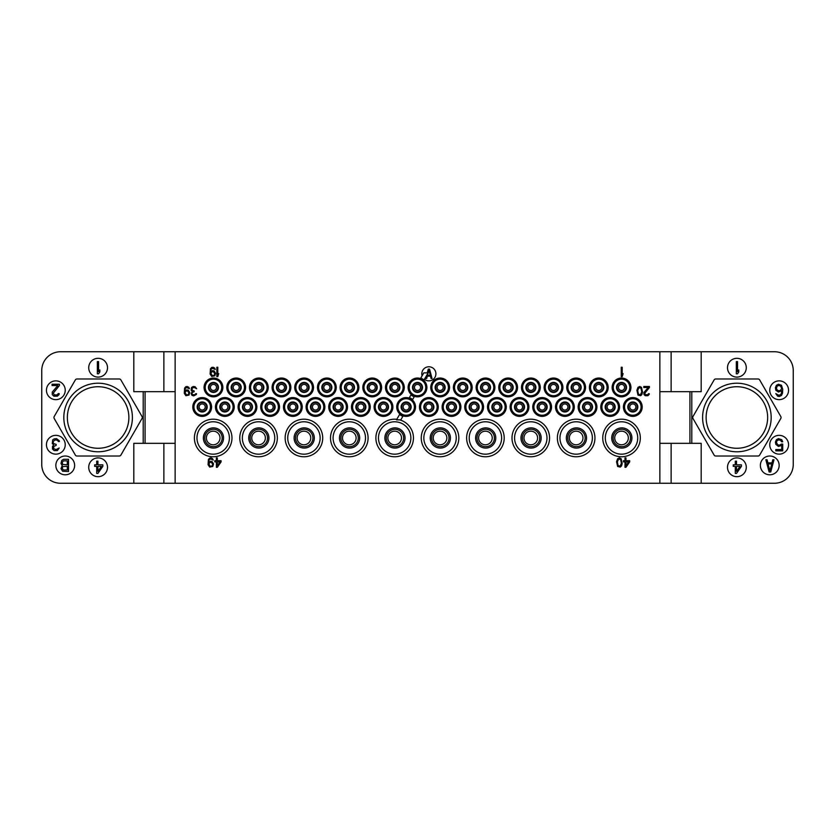 <?xml version="1.0" encoding="UTF-8"?>
<svg xmlns="http://www.w3.org/2000/svg" width="835" height="835" viewBox="0 0 835 835"><rect width="100%" height="100%" fill="white"/><g stroke="black" fill="none" stroke-linecap="round" stroke-linejoin="round"><path stroke-width="1.25" d="M163.869 483.256L774.462 483.256A18.787 18.787 0 0 0 793.25 464.469L793.25 370.531A18.787 18.787 0 0 0 774.462 351.744L60.537 351.744A18.787 18.787 0 0 0 41.75 370.531L41.75 464.469A18.787 18.787 0 0 0 60.537 483.256L163.869 483.256L163.869 443.333M767.647 417.5A30.759 30.759 0 0 1 736.887 448.27A30.759 30.759 0 0 1 706.128 417.5A30.759 30.759 0 0 1 736.887 386.73A30.759 30.759 0 0 1 767.647 417.5M771.175 417.5A34.287 34.287 0 0 1 736.887 451.787A34.287 34.287 0 0 1 702.6 417.5A34.287 34.287 0 0 1 736.887 383.213A34.287 34.287 0 0 1 771.175 417.5M714.113 379.925A1.879 1.879 0 0 1 715.741 378.986L758.034 378.986A1.879 1.879 0 0 1 759.662 379.925L780.819 416.561A1.879 1.879 0 0 1 780.819 418.439L759.662 455.075A1.879 1.879 0 0 1 758.034 456.014L715.741 456.014A1.879 1.879 0 0 1 714.113 455.075L692.956 418.439A1.879 1.879 0 0 1 692.956 416.561L714.113 379.925M701.191 483.256L701.191 443.333L659.859 443.333L659.859 351.744M689.919 443.333L689.919 391.667L701.191 391.667L701.191 351.744M727.494 467.287A9.394 9.394 0 0 0 736.887 476.681A9.394 9.394 0 0 0 746.281 467.287A9.394 9.394 0 0 0 736.887 457.893A9.394 9.394 0 0 0 727.494 467.287M760.372 465.408A9.394 9.394 0 0 0 769.766 474.802A9.394 9.394 0 0 0 779.159 465.408A9.394 9.394 0 0 0 769.766 456.014A9.394 9.394 0 0 0 760.372 465.408M769.766 444.742A9.394 9.394 0 0 0 779.159 454.136A9.394 9.394 0 0 0 788.553 444.742A9.394 9.394 0 0 0 779.159 435.348A9.394 9.394 0 0 0 769.766 444.742M769.766 390.258A9.394 9.394 0 0 0 779.159 399.652A9.394 9.394 0 0 0 788.553 390.258A9.394 9.394 0 0 0 779.159 380.864A9.394 9.394 0 0 0 769.766 390.258M727.494 367.713A9.394 9.394 0 0 0 736.887 377.107A9.394 9.394 0 0 0 746.281 367.713A9.394 9.394 0 0 0 736.887 358.319A9.394 9.394 0 0 0 727.494 367.713M671.131 483.256L671.131 443.333M659.859 483.256L659.859 443.333M175.141 483.256L175.141 391.667L133.809 391.667L133.809 351.744M175.141 351.744L175.141 391.667M417.5 378.046A9.394 9.394 0 0 0 408.106 387.44A9.394 9.394 0 0 0 417.5 396.834A9.394 9.394 0 0 0 426.894 387.44A9.394 9.394 0 0 0 417.5 378.046M640.32 437.978A18.787 18.787 0 0 0 621.532 419.191A18.787 18.787 0 0 0 602.745 437.978A18.787 18.787 0 0 0 621.532 456.766A18.787 18.787 0 0 0 640.32 437.978M594.948 437.978A18.787 18.787 0 0 0 576.16 419.191A18.787 18.787 0 0 0 557.373 437.978A18.787 18.787 0 0 0 576.16 456.766A18.787 18.787 0 0 0 594.948 437.978M549.576 437.978A18.787 18.787 0 0 0 530.789 419.191A18.787 18.787 0 0 0 512.001 437.978A18.787 18.787 0 0 0 530.789 456.766A18.787 18.787 0 0 0 549.576 437.978M504.204 437.978A18.787 18.787 0 0 0 485.417 419.191A18.787 18.787 0 0 0 466.629 437.978A18.787 18.787 0 0 0 485.417 456.766A18.787 18.787 0 0 0 504.204 437.978M458.832 437.978A18.787 18.787 0 0 0 440.045 419.191A18.787 18.787 0 0 0 421.257 437.978A18.787 18.787 0 0 0 440.045 456.766A18.787 18.787 0 0 0 458.832 437.978M368.089 437.978A18.787 18.787 0 0 0 349.301 419.191A18.787 18.787 0 0 0 330.514 437.978A18.787 18.787 0 0 0 349.301 456.766A18.787 18.787 0 0 0 368.089 437.978M322.717 437.978A18.787 18.787 0 0 0 303.93 419.191A18.787 18.787 0 0 0 285.142 437.978A18.787 18.787 0 0 0 303.93 456.766A18.787 18.787 0 0 0 322.717 437.978M277.345 437.978A18.787 18.787 0 0 0 258.558 419.191A18.787 18.787 0 0 0 239.77 437.978A18.787 18.787 0 0 0 258.558 456.766A18.787 18.787 0 0 0 277.345 437.978M231.973 437.978A18.787 18.787 0 0 0 213.186 419.191A18.787 18.787 0 0 0 194.398 437.978A18.787 18.787 0 0 0 213.186 456.766A18.787 18.787 0 0 0 231.973 437.978M428.866 397.585A9.394 9.394 0 0 0 419.473 406.979A9.394 9.394 0 0 0 428.866 416.373A9.394 9.394 0 0 0 438.26 406.979A9.394 9.394 0 0 0 428.866 397.585M440.139 378.046A9.394 9.394 0 0 0 430.745 387.44A9.394 9.394 0 0 0 440.139 396.834A9.394 9.394 0 0 0 449.533 387.44A9.394 9.394 0 0 0 440.139 378.046M451.505 397.585A9.394 9.394 0 0 0 442.112 406.979A9.394 9.394 0 0 0 451.505 416.373A9.394 9.394 0 0 0 460.899 406.979A9.394 9.394 0 0 0 451.505 397.585M462.778 378.046A9.394 9.394 0 0 0 453.384 387.44A9.394 9.394 0 0 0 462.778 396.834A9.394 9.394 0 0 0 472.172 387.44A9.394 9.394 0 0 0 462.778 378.046M474.144 397.585A9.394 9.394 0 0 0 464.751 406.979A9.394 9.394 0 0 0 474.144 416.373A9.394 9.394 0 0 0 483.538 406.979A9.394 9.394 0 0 0 474.144 397.585M485.511 378.046A9.394 9.394 0 0 0 476.117 387.44A9.394 9.394 0 0 0 485.511 396.834A9.394 9.394 0 0 0 494.904 387.44A9.394 9.394 0 0 0 485.511 378.046M496.877 397.585A9.394 9.394 0 0 0 487.483 406.979A9.394 9.394 0 0 0 496.877 416.373A9.394 9.394 0 0 0 506.271 406.979A9.394 9.394 0 0 0 496.877 397.585M508.15 378.046A9.394 9.394 0 0 0 498.756 387.44A9.394 9.394 0 0 0 508.15 396.834A9.394 9.394 0 0 0 517.543 387.44A9.394 9.394 0 0 0 508.15 378.046M519.516 397.585A9.394 9.394 0 0 0 510.122 406.979A9.394 9.394 0 0 0 519.516 416.373A9.394 9.394 0 0 0 528.91 406.979A9.394 9.394 0 0 0 519.516 397.585M530.883 378.046A9.394 9.394 0 0 0 521.489 387.44A9.394 9.394 0 0 0 530.883 396.834A9.394 9.394 0 0 0 540.276 387.44A9.394 9.394 0 0 0 530.883 378.046M542.155 397.585A9.394 9.394 0 0 0 532.761 406.979A9.394 9.394 0 0 0 542.155 416.373A9.394 9.394 0 0 0 551.549 406.979A9.394 9.394 0 0 0 542.155 397.585M553.522 378.046A9.394 9.394 0 0 0 544.128 387.44A9.394 9.394 0 0 0 553.522 396.834A9.394 9.394 0 0 0 562.915 387.44A9.394 9.394 0 0 0 553.522 378.046M564.888 397.585A9.394 9.394 0 0 0 555.494 406.979A9.394 9.394 0 0 0 564.888 416.373A9.394 9.394 0 0 0 574.282 406.979A9.394 9.394 0 0 0 564.888 397.585M576.16 378.046A9.394 9.394 0 0 0 566.767 387.44A9.394 9.394 0 0 0 576.16 396.834A9.394 9.394 0 0 0 585.554 387.44A9.394 9.394 0 0 0 576.16 378.046M587.527 397.585A9.394 9.394 0 0 0 578.133 406.979A9.394 9.394 0 0 0 587.527 416.373A9.394 9.394 0 0 0 596.921 406.979A9.394 9.394 0 0 0 587.527 397.585M598.799 378.046A9.394 9.394 0 0 0 589.406 387.44A9.394 9.394 0 0 0 598.799 396.834A9.394 9.394 0 0 0 608.193 387.44A9.394 9.394 0 0 0 598.799 378.046M610.166 397.585A9.394 9.394 0 0 0 600.772 406.979A9.394 9.394 0 0 0 610.166 416.373A9.394 9.394 0 0 0 619.56 406.979A9.394 9.394 0 0 0 610.166 397.585M621.532 378.046A9.394 9.394 0 0 0 612.139 387.44A9.394 9.394 0 0 0 621.532 396.834A9.394 9.394 0 0 0 630.926 387.44A9.394 9.394 0 0 0 621.532 378.046M632.805 397.585A9.394 9.394 0 0 0 623.411 406.979A9.394 9.394 0 0 0 632.805 416.373A9.394 9.394 0 0 0 642.198 406.979A9.394 9.394 0 0 0 632.805 397.585M406.134 397.585A9.394 9.394 0 0 0 396.74 406.979A9.394 9.394 0 0 0 406.134 416.373A9.394 9.394 0 0 0 415.527 406.979A9.394 9.394 0 0 0 406.134 397.585M394.861 378.046A9.394 9.394 0 0 0 385.467 387.44A9.394 9.394 0 0 0 394.861 396.834A9.394 9.394 0 0 0 404.255 387.44A9.394 9.394 0 0 0 394.861 378.046M383.495 397.585A9.394 9.394 0 0 0 374.101 406.979A9.394 9.394 0 0 0 383.495 416.373A9.394 9.394 0 0 0 392.888 406.979A9.394 9.394 0 0 0 383.495 397.585M372.222 378.046A9.394 9.394 0 0 0 362.828 387.44A9.394 9.394 0 0 0 372.222 396.834A9.394 9.394 0 0 0 381.616 387.44A9.394 9.394 0 0 0 372.222 378.046M360.856 397.585A9.394 9.394 0 0 0 351.462 406.979A9.394 9.394 0 0 0 360.856 416.373A9.394 9.394 0 0 0 370.249 406.979A9.394 9.394 0 0 0 360.856 397.585M349.489 378.046A9.394 9.394 0 0 0 340.095 387.44A9.394 9.394 0 0 0 349.489 396.834A9.394 9.394 0 0 0 358.883 387.44A9.394 9.394 0 0 0 349.489 378.046M338.123 397.585A9.394 9.394 0 0 0 328.729 406.979A9.394 9.394 0 0 0 338.123 416.373A9.394 9.394 0 0 0 347.517 406.979A9.394 9.394 0 0 0 338.123 397.585M326.85 378.046A9.394 9.394 0 0 0 317.457 387.44A9.394 9.394 0 0 0 326.85 396.834A9.394 9.394 0 0 0 336.244 387.44A9.394 9.394 0 0 0 326.85 378.046M315.484 397.585A9.394 9.394 0 0 0 306.09 406.979A9.394 9.394 0 0 0 315.484 416.373A9.394 9.394 0 0 0 324.878 406.979A9.394 9.394 0 0 0 315.484 397.585M304.117 378.046A9.394 9.394 0 0 0 294.724 387.44A9.394 9.394 0 0 0 304.117 396.834A9.394 9.394 0 0 0 313.511 387.44A9.394 9.394 0 0 0 304.117 378.046M292.845 397.585A9.394 9.394 0 0 0 283.451 406.979A9.394 9.394 0 0 0 292.845 416.373A9.394 9.394 0 0 0 302.239 406.979A9.394 9.394 0 0 0 292.845 397.585M281.478 378.046A9.394 9.394 0 0 0 272.085 387.44A9.394 9.394 0 0 0 281.478 396.834A9.394 9.394 0 0 0 290.872 387.44A9.394 9.394 0 0 0 281.478 378.046M270.112 397.585A9.394 9.394 0 0 0 260.718 406.979A9.394 9.394 0 0 0 270.112 416.373A9.394 9.394 0 0 0 279.506 406.979A9.394 9.394 0 0 0 270.112 397.585M258.84 378.046A9.394 9.394 0 0 0 249.446 387.44A9.394 9.394 0 0 0 258.84 396.834A9.394 9.394 0 0 0 268.233 387.44A9.394 9.394 0 0 0 258.84 378.046M247.473 397.585A9.394 9.394 0 0 0 238.079 406.979A9.394 9.394 0 0 0 247.473 416.373A9.394 9.394 0 0 0 256.867 406.979A9.394 9.394 0 0 0 247.473 397.585M236.201 378.046A9.394 9.394 0 0 0 226.807 387.44A9.394 9.394 0 0 0 236.201 396.834A9.394 9.394 0 0 0 245.594 387.44A9.394 9.394 0 0 0 236.201 378.046M224.834 397.585A9.394 9.394 0 0 0 215.44 406.979A9.394 9.394 0 0 0 224.834 416.373A9.394 9.394 0 0 0 234.228 406.979A9.394 9.394 0 0 0 224.834 397.585M213.468 378.046A9.394 9.394 0 0 0 204.074 387.44A9.394 9.394 0 0 0 213.468 396.834A9.394 9.394 0 0 0 222.862 387.44A9.394 9.394 0 0 0 213.468 378.046M202.195 397.585A9.394 9.394 0 0 0 192.802 406.979A9.394 9.394 0 0 0 202.195 416.373A9.394 9.394 0 0 0 211.589 406.979A9.394 9.394 0 0 0 202.195 397.585M424.42 379.278A7.045 7.045 0 0 0 435.912 373.819A7.045 7.045 0 0 0 428.866 366.774A7.045 7.045 0 0 0 422.103 375.792M396.782 419.306A18.787 18.787 0 0 0 375.886 437.978A18.787 18.787 0 0 0 394.673 456.766A18.787 18.787 0 0 0 399.6 419.848M689.919 391.667L659.859 391.667M671.131 351.744L671.131 391.667M133.809 483.256L133.809 443.333L143.202 443.333L143.202 391.667M119.259 378.986L76.966 378.986A1.879 1.879 0 0 0 75.338 379.925L54.181 416.561A1.879 1.879 0 0 0 54.181 418.439L75.338 455.075A1.879 1.879 0 0 0 76.966 456.014L119.259 456.014A1.879 1.879 0 0 0 120.887 455.075L142.044 418.439A1.879 1.879 0 0 0 142.044 416.561L120.887 379.925A1.879 1.879 0 0 0 119.259 378.986M88.719 467.287A9.394 9.394 0 0 0 98.112 476.681A9.394 9.394 0 0 0 107.506 467.287A9.394 9.394 0 0 0 98.112 457.893A9.394 9.394 0 0 0 88.719 467.287M55.841 465.408A9.394 9.394 0 0 0 65.234 474.802A9.394 9.394 0 0 0 74.628 465.408A9.394 9.394 0 0 0 65.234 456.014A9.394 9.394 0 0 0 55.841 465.408M46.447 444.742A9.394 9.394 0 0 0 55.841 454.136A9.394 9.394 0 0 0 65.234 444.742A9.394 9.394 0 0 0 55.841 435.348A9.394 9.394 0 0 0 46.447 444.742M46.447 390.258A9.394 9.394 0 0 0 55.841 399.652A9.394 9.394 0 0 0 65.234 390.258A9.394 9.394 0 0 0 55.841 380.864A9.394 9.394 0 0 0 46.447 390.258M88.719 367.713A9.394 9.394 0 0 0 98.112 377.107A9.394 9.394 0 0 0 107.506 367.713A9.394 9.394 0 0 0 98.112 358.319A9.394 9.394 0 0 0 88.719 367.713M202.195 398.712A8.266 8.266 0 0 0 193.929 406.979A8.266 8.266 0 0 0 202.195 415.245A8.266 8.266 0 0 0 210.462 406.979A8.266 8.266 0 0 0 202.195 398.712M213.468 379.173A8.266 8.266 0 0 0 205.201 387.44A8.266 8.266 0 0 0 213.468 395.707A8.266 8.266 0 0 0 221.734 387.44A8.266 8.266 0 0 0 213.468 379.173M224.834 398.712A8.266 8.266 0 0 0 216.568 406.979A8.266 8.266 0 0 0 224.834 415.245A8.266 8.266 0 0 0 233.101 406.979A8.266 8.266 0 0 0 224.834 398.712M236.201 379.173A8.266 8.266 0 0 0 227.934 387.44A8.266 8.266 0 0 0 236.201 395.707A8.266 8.266 0 0 0 244.467 387.44A8.266 8.266 0 0 0 236.201 379.173M247.473 398.712A8.266 8.266 0 0 0 239.207 406.979A8.266 8.266 0 0 0 247.473 415.245A8.266 8.266 0 0 0 255.74 406.979A8.266 8.266 0 0 0 247.473 398.712M258.84 379.173A8.266 8.266 0 0 0 250.573 387.44A8.266 8.266 0 0 0 258.84 395.707A8.266 8.266 0 0 0 267.106 387.44A8.266 8.266 0 0 0 258.84 379.173M270.112 398.712A8.266 8.266 0 0 0 261.846 406.979A8.266 8.266 0 0 0 270.112 415.245A8.266 8.266 0 0 0 278.379 406.979A8.266 8.266 0 0 0 270.112 398.712M281.478 379.173A8.266 8.266 0 0 0 273.212 387.44A8.266 8.266 0 0 0 281.478 395.707A8.266 8.266 0 0 0 289.745 387.44A8.266 8.266 0 0 0 281.478 379.173M292.845 398.712A8.266 8.266 0 0 0 284.578 406.979A8.266 8.266 0 0 0 292.845 415.245A8.266 8.266 0 0 0 301.111 406.979A8.266 8.266 0 0 0 292.845 398.712M304.117 379.173A8.266 8.266 0 0 0 295.851 387.44A8.266 8.266 0 0 0 304.117 395.707A8.266 8.266 0 0 0 312.384 387.44A8.266 8.266 0 0 0 304.117 379.173M315.484 398.712A8.266 8.266 0 0 0 307.217 406.979A8.266 8.266 0 0 0 315.484 415.245A8.266 8.266 0 0 0 323.75 406.979A8.266 8.266 0 0 0 315.484 398.712M326.85 379.173A8.266 8.266 0 0 0 318.584 387.44A8.266 8.266 0 0 0 326.85 395.707A8.266 8.266 0 0 0 335.117 387.44A8.266 8.266 0 0 0 326.85 379.173M338.123 398.712A8.266 8.266 0 0 0 329.856 406.979A8.266 8.266 0 0 0 338.123 415.245A8.266 8.266 0 0 0 346.389 406.979A8.266 8.266 0 0 0 338.123 398.712M349.489 379.173A8.266 8.266 0 0 0 341.223 387.44A8.266 8.266 0 0 0 349.489 395.707A8.266 8.266 0 0 0 357.756 387.44A8.266 8.266 0 0 0 349.489 379.173M360.856 398.712A8.266 8.266 0 0 0 352.589 406.979A8.266 8.266 0 0 0 360.856 415.245A8.266 8.266 0 0 0 369.122 406.979A8.266 8.266 0 0 0 360.856 398.712M372.222 379.173A8.266 8.266 0 0 0 363.956 387.44A8.266 8.266 0 0 0 372.222 395.707A8.266 8.266 0 0 0 380.489 387.44A8.266 8.266 0 0 0 372.222 379.173M383.495 398.712A8.266 8.266 0 0 0 375.228 406.979A8.266 8.266 0 0 0 383.495 415.245A8.266 8.266 0 0 0 391.761 406.979A8.266 8.266 0 0 0 383.495 398.712M394.861 379.173A8.266 8.266 0 0 0 386.595 387.44A8.266 8.266 0 0 0 394.861 395.707A8.266 8.266 0 0 0 403.128 387.44A8.266 8.266 0 0 0 394.861 379.173M406.134 398.712A8.266 8.266 0 0 0 397.867 406.979A8.266 8.266 0 0 0 406.134 415.245A8.266 8.266 0 0 0 414.4 406.979A8.266 8.266 0 0 0 406.134 398.712M632.805 398.712A8.266 8.266 0 0 0 624.538 406.979A8.266 8.266 0 0 0 632.805 415.245A8.266 8.266 0 0 0 641.071 406.979A8.266 8.266 0 0 0 632.805 398.712M621.532 379.173A8.266 8.266 0 0 0 613.266 387.44A8.266 8.266 0 0 0 621.532 395.707A8.266 8.266 0 0 0 629.799 387.44A8.266 8.266 0 0 0 621.532 379.173M610.166 398.712A8.266 8.266 0 0 0 601.899 406.979A8.266 8.266 0 0 0 610.166 415.245A8.266 8.266 0 0 0 618.432 406.979A8.266 8.266 0 0 0 610.166 398.712M598.799 379.173A8.266 8.266 0 0 0 590.533 387.44A8.266 8.266 0 0 0 598.799 395.707A8.266 8.266 0 0 0 607.066 387.44A8.266 8.266 0 0 0 598.799 379.173M587.527 398.712A8.266 8.266 0 0 0 579.26 406.979A8.266 8.266 0 0 0 587.527 415.245A8.266 8.266 0 0 0 595.793 406.979A8.266 8.266 0 0 0 587.527 398.712M576.16 379.173A8.266 8.266 0 0 0 567.894 387.44A8.266 8.266 0 0 0 576.16 395.707A8.266 8.266 0 0 0 584.427 387.44A8.266 8.266 0 0 0 576.16 379.173M564.888 398.712A8.266 8.266 0 0 0 556.621 406.979A8.266 8.266 0 0 0 564.888 415.245A8.266 8.266 0 0 0 573.154 406.979A8.266 8.266 0 0 0 564.888 398.712M553.522 379.173A8.266 8.266 0 0 0 545.255 387.44A8.266 8.266 0 0 0 553.522 395.707A8.266 8.266 0 0 0 561.788 387.44A8.266 8.266 0 0 0 553.522 379.173M542.155 398.712A8.266 8.266 0 0 0 533.889 406.979A8.266 8.266 0 0 0 542.155 415.245A8.266 8.266 0 0 0 550.422 406.979A8.266 8.266 0 0 0 542.155 398.712M530.883 379.173A8.266 8.266 0 0 0 522.616 387.44A8.266 8.266 0 0 0 530.883 395.707A8.266 8.266 0 0 0 539.149 387.44A8.266 8.266 0 0 0 530.883 379.173M519.516 398.712A8.266 8.266 0 0 0 511.25 406.979A8.266 8.266 0 0 0 519.516 415.245A8.266 8.266 0 0 0 527.783 406.979A8.266 8.266 0 0 0 519.516 398.712M508.15 379.173A8.266 8.266 0 0 0 499.883 387.44A8.266 8.266 0 0 0 508.15 395.707A8.266 8.266 0 0 0 516.416 387.44A8.266 8.266 0 0 0 508.15 379.173M496.877 398.712A8.266 8.266 0 0 0 488.611 406.979A8.266 8.266 0 0 0 496.877 415.245A8.266 8.266 0 0 0 505.144 406.979A8.266 8.266 0 0 0 496.877 398.712M485.511 379.173A8.266 8.266 0 0 0 477.244 387.44A8.266 8.266 0 0 0 485.511 395.707A8.266 8.266 0 0 0 493.777 387.44A8.266 8.266 0 0 0 485.511 379.173M474.144 398.712A8.266 8.266 0 0 0 465.878 406.979A8.266 8.266 0 0 0 474.144 415.245A8.266 8.266 0 0 0 482.411 406.979A8.266 8.266 0 0 0 474.144 398.712M462.778 379.173A8.266 8.266 0 0 0 454.511 387.44A8.266 8.266 0 0 0 462.778 395.707A8.266 8.266 0 0 0 471.044 387.44A8.266 8.266 0 0 0 462.778 379.173M451.505 398.712A8.266 8.266 0 0 0 443.239 406.979A8.266 8.266 0 0 0 451.505 415.245A8.266 8.266 0 0 0 459.772 406.979A8.266 8.266 0 0 0 451.505 398.712M440.139 379.173A8.266 8.266 0 0 0 431.872 387.44A8.266 8.266 0 0 0 440.139 395.707A8.266 8.266 0 0 0 448.405 387.44A8.266 8.266 0 0 0 440.139 379.173M428.866 398.712A8.266 8.266 0 0 0 420.6 406.979A8.266 8.266 0 0 0 428.866 415.245A8.266 8.266 0 0 0 437.133 406.979A8.266 8.266 0 0 0 428.866 398.712M229.395 437.978A16.209 16.209 0 0 0 213.186 421.779A16.209 16.209 0 0 0 196.976 437.978A16.209 16.209 0 0 0 213.186 454.177A16.209 16.209 0 0 0 229.395 437.978M274.767 437.978A16.209 16.209 0 0 0 258.558 421.779A16.209 16.209 0 0 0 242.348 437.978A16.209 16.209 0 0 0 258.558 454.177A16.209 16.209 0 0 0 274.767 437.978M320.139 437.978A16.209 16.209 0 0 0 303.93 421.779A16.209 16.209 0 0 0 287.731 437.978A16.209 16.209 0 0 0 303.93 454.177A16.209 16.209 0 0 0 320.139 437.978M365.511 437.978A16.209 16.209 0 0 0 349.301 421.779A16.209 16.209 0 0 0 333.092 437.978A16.209 16.209 0 0 0 349.301 454.177A16.209 16.209 0 0 0 365.511 437.978M410.872 437.978A16.209 16.209 0 0 0 394.673 421.779A16.209 16.209 0 0 0 378.474 437.978A16.209 16.209 0 0 0 394.673 454.177A16.209 16.209 0 0 0 410.872 437.978M399.641 414.4L396.468 419.848L400.821 419.848L402.887 416.289A9.863 9.863 0 0 1 399.641 414.4M456.244 437.978A16.209 16.209 0 0 0 440.045 421.779A16.209 16.209 0 0 0 423.836 437.978A16.209 16.209 0 0 0 440.045 454.177A16.209 16.209 0 0 0 456.244 437.978M501.626 437.978A16.209 16.209 0 0 0 485.417 421.779A16.209 16.209 0 0 0 469.207 437.978A16.209 16.209 0 0 0 485.417 454.177A16.209 16.209 0 0 0 501.626 437.978M546.998 437.978A16.209 16.209 0 0 0 530.789 421.779A16.209 16.209 0 0 0 514.579 437.978A16.209 16.209 0 0 0 530.789 454.177A16.209 16.209 0 0 0 546.998 437.978M592.37 437.978A16.209 16.209 0 0 0 576.16 421.779A16.209 16.209 0 0 0 559.961 437.978A16.209 16.209 0 0 0 576.16 454.177A16.209 16.209 0 0 0 592.37 437.978M637.731 437.978A16.209 16.209 0 0 0 621.532 421.779A16.209 16.209 0 0 0 605.323 437.978A16.209 16.209 0 0 0 621.532 454.177A16.209 16.209 0 0 0 637.731 437.978M417.5 379.173A8.266 8.266 0 0 0 409.233 387.44A8.266 8.266 0 0 0 417.5 395.707A8.266 8.266 0 0 0 425.767 387.44A8.266 8.266 0 0 0 417.5 379.173M197.164 406.979A5.031 5.031 0 0 1 202.195 401.959A5.031 5.031 0 0 1 207.216 406.979A5.031 5.031 0 0 1 202.195 412.01A5.031 5.031 0 0 1 197.164 406.979M197.728 406.979A4.457 4.457 0 0 1 202.195 402.512A4.457 4.457 0 0 1 206.662 406.979A4.457 4.457 0 0 1 202.195 411.436A4.457 4.457 0 0 1 197.728 406.979M199.137 406.979A3.058 3.058 0 0 1 202.195 403.931A3.058 3.058 0 0 1 205.243 406.979A3.058 3.058 0 0 1 202.195 410.037A3.058 3.058 0 0 1 199.137 406.979M208.447 387.44A5.031 5.031 0 0 1 213.468 382.409A5.031 5.031 0 0 1 218.499 387.44A5.031 5.031 0 0 1 213.468 392.46A5.031 5.031 0 0 1 208.447 387.44M209.011 387.44A4.457 4.457 0 0 1 213.468 382.983A4.457 4.457 0 0 1 217.935 387.44A4.457 4.457 0 0 1 213.468 391.907A4.457 4.457 0 0 1 209.011 387.44M210.42 387.44A3.058 3.058 0 0 1 213.468 384.382A3.058 3.058 0 0 1 216.515 387.44A3.058 3.058 0 0 1 213.468 390.488A3.058 3.058 0 0 1 210.42 387.44M219.803 406.979A5.031 5.031 0 0 1 224.834 401.959A5.031 5.031 0 0 1 229.855 406.979A5.031 5.031 0 0 1 224.834 412.01A5.031 5.031 0 0 1 219.803 406.979M220.367 406.979A4.457 4.457 0 0 1 224.834 402.512A4.457 4.457 0 0 1 229.301 406.979A4.457 4.457 0 0 1 224.834 411.436A4.457 4.457 0 0 1 220.367 406.979M221.776 406.979A3.058 3.058 0 0 1 224.834 403.931A3.058 3.058 0 0 1 227.882 406.979A3.058 3.058 0 0 1 224.834 410.037A3.058 3.058 0 0 1 221.776 406.979M231.17 387.44A5.031 5.031 0 0 1 236.201 382.409A5.031 5.031 0 0 1 241.231 387.44A5.031 5.031 0 0 1 236.201 392.46A5.031 5.031 0 0 1 231.17 387.44M231.733 387.44A4.457 4.457 0 0 1 236.201 382.983A4.457 4.457 0 0 1 240.668 387.44A4.457 4.457 0 0 1 236.201 391.907A4.457 4.457 0 0 1 231.733 387.44M233.153 387.44A3.058 3.058 0 0 1 236.201 384.382A3.058 3.058 0 0 1 239.248 387.44A3.058 3.058 0 0 1 236.201 390.488A3.058 3.058 0 0 1 233.153 387.44M242.442 406.979A5.031 5.031 0 0 1 247.473 401.959A5.031 5.031 0 0 1 252.494 406.979A5.031 5.031 0 0 1 247.473 412.01A5.031 5.031 0 0 1 242.442 406.979M243.006 406.979A4.457 4.457 0 0 1 247.473 402.512A4.457 4.457 0 0 1 251.94 406.979A4.457 4.457 0 0 1 247.473 411.436A4.457 4.457 0 0 1 243.006 406.979M244.415 406.979A3.058 3.058 0 0 1 247.473 403.931A3.058 3.058 0 0 1 250.521 406.979A3.058 3.058 0 0 1 247.473 410.037A3.058 3.058 0 0 1 244.415 406.979M253.809 387.44A5.031 5.031 0 0 1 258.84 382.409A5.031 5.031 0 0 1 263.87 387.44A5.031 5.031 0 0 1 258.84 392.46A5.031 5.031 0 0 1 253.809 387.44M254.372 387.44A4.457 4.457 0 0 1 258.84 382.983A4.457 4.457 0 0 1 263.307 387.44A4.457 4.457 0 0 1 258.84 391.907A4.457 4.457 0 0 1 254.372 387.44M255.781 387.44A3.058 3.058 0 0 1 258.84 384.382A3.058 3.058 0 0 1 261.887 387.44A3.058 3.058 0 0 1 258.84 390.488A3.058 3.058 0 0 1 255.781 387.44M265.092 406.979A5.031 5.031 0 0 1 270.112 401.959A5.031 5.031 0 0 1 275.143 406.979A5.031 5.031 0 0 1 270.112 412.01A5.031 5.031 0 0 1 265.092 406.979M265.655 406.979A4.457 4.457 0 0 1 270.112 402.512A4.457 4.457 0 0 1 274.569 406.979A4.457 4.457 0 0 1 270.112 411.436A4.457 4.457 0 0 1 265.655 406.979M267.064 406.979A3.058 3.058 0 0 1 270.112 403.931A3.058 3.058 0 0 1 273.17 406.979A3.058 3.058 0 0 1 270.112 410.037A3.058 3.058 0 0 1 267.064 406.979M276.458 387.44A5.031 5.031 0 0 1 281.478 382.409A5.031 5.031 0 0 1 286.509 387.44A5.031 5.031 0 0 1 281.478 392.46A5.031 5.031 0 0 1 276.458 387.44M277.011 387.44A4.457 4.457 0 0 1 281.478 382.983A4.457 4.457 0 0 1 285.935 387.44A4.457 4.457 0 0 1 281.478 391.907A4.457 4.457 0 0 1 277.011 387.44M278.42 387.44A3.058 3.058 0 0 1 281.478 384.382A3.058 3.058 0 0 1 284.537 387.44A3.058 3.058 0 0 1 281.478 390.488A3.058 3.058 0 0 1 278.42 387.44M287.814 406.979A5.031 5.031 0 0 1 292.845 401.959A5.031 5.031 0 0 1 297.865 406.979A5.031 5.031 0 0 1 292.845 412.01A5.031 5.031 0 0 1 287.814 406.979M288.388 406.979A4.457 4.457 0 0 1 292.845 402.512A4.457 4.457 0 0 1 297.312 406.979A4.457 4.457 0 0 1 292.845 411.436A4.457 4.457 0 0 1 288.388 406.979M289.787 406.979A3.058 3.058 0 0 1 292.845 403.931A3.058 3.058 0 0 1 295.903 406.979A3.058 3.058 0 0 1 292.845 410.037A3.058 3.058 0 0 1 289.787 406.979M299.097 387.44A5.031 5.031 0 0 1 304.117 382.409A5.031 5.031 0 0 1 309.148 387.44A5.031 5.031 0 0 1 304.117 392.46A5.031 5.031 0 0 1 299.097 387.44M299.661 387.44A4.457 4.457 0 0 1 304.117 382.983A4.457 4.457 0 0 1 308.574 387.44A4.457 4.457 0 0 1 304.117 391.907A4.457 4.457 0 0 1 299.661 387.44M301.059 387.44A3.058 3.058 0 0 1 304.117 384.382A3.058 3.058 0 0 1 307.165 387.44A3.058 3.058 0 0 1 304.117 390.488A3.058 3.058 0 0 1 301.059 387.44M310.453 406.979A5.031 5.031 0 0 1 315.484 401.959A5.031 5.031 0 0 1 320.504 406.979A5.031 5.031 0 0 1 315.484 412.01A5.031 5.031 0 0 1 310.453 406.979M311.027 406.979A4.457 4.457 0 0 1 315.484 402.512A4.457 4.457 0 0 1 319.941 406.979A4.457 4.457 0 0 1 315.484 411.436A4.457 4.457 0 0 1 311.027 406.979M312.436 406.979A3.058 3.058 0 0 1 315.484 403.931A3.058 3.058 0 0 1 318.542 406.979A3.058 3.058 0 0 1 315.484 410.037A3.058 3.058 0 0 1 312.436 406.979M321.819 387.44A5.031 5.031 0 0 1 326.85 382.409A5.031 5.031 0 0 1 331.881 387.44A5.031 5.031 0 0 1 326.85 392.46A5.031 5.031 0 0 1 321.819 387.44M322.393 387.44A4.457 4.457 0 0 1 326.85 382.983A4.457 4.457 0 0 1 331.318 387.44A4.457 4.457 0 0 1 326.85 391.907A4.457 4.457 0 0 1 322.393 387.44M323.803 387.44A3.058 3.058 0 0 1 326.85 384.382A3.058 3.058 0 0 1 329.898 387.44A3.058 3.058 0 0 1 326.85 390.488A3.058 3.058 0 0 1 323.803 387.44M333.092 406.979A5.031 5.031 0 0 1 338.123 401.959A5.031 5.031 0 0 1 343.143 406.979A5.031 5.031 0 0 1 338.123 412.01A5.031 5.031 0 0 1 333.092 406.979M333.666 406.979A4.457 4.457 0 0 1 338.123 402.512A4.457 4.457 0 0 1 342.59 406.979A4.457 4.457 0 0 1 338.123 411.436A4.457 4.457 0 0 1 333.666 406.979M335.065 406.979A3.058 3.058 0 0 1 338.123 403.931A3.058 3.058 0 0 1 341.181 406.979A3.058 3.058 0 0 1 338.123 410.037A3.058 3.058 0 0 1 335.065 406.979M344.458 387.44A5.031 5.031 0 0 1 349.489 382.409A5.031 5.031 0 0 1 354.51 387.44A5.031 5.031 0 0 1 349.489 392.46A5.031 5.031 0 0 1 344.458 387.44M345.022 387.44A4.457 4.457 0 0 1 349.489 382.983A4.457 4.457 0 0 1 353.957 387.44A4.457 4.457 0 0 1 349.489 391.907A4.457 4.457 0 0 1 345.022 387.44M346.431 387.44A3.058 3.058 0 0 1 349.489 384.382A3.058 3.058 0 0 1 352.537 387.44A3.058 3.058 0 0 1 349.489 390.488A3.058 3.058 0 0 1 346.431 387.44M355.835 406.979A5.031 5.031 0 0 1 360.856 401.959A5.031 5.031 0 0 1 365.887 406.979A5.031 5.031 0 0 1 360.856 412.01A5.031 5.031 0 0 1 355.835 406.979M356.388 406.979A4.457 4.457 0 0 1 360.856 402.512A4.457 4.457 0 0 1 365.312 406.979A4.457 4.457 0 0 1 360.856 411.436A4.457 4.457 0 0 1 356.388 406.979M357.808 406.979A3.058 3.058 0 0 1 360.856 403.931A3.058 3.058 0 0 1 363.903 406.979A3.058 3.058 0 0 1 360.856 410.037A3.058 3.058 0 0 1 357.808 406.979M367.202 387.44A5.031 5.031 0 0 1 372.222 382.409A5.031 5.031 0 0 1 377.253 387.44A5.031 5.031 0 0 1 372.222 392.46A5.031 5.031 0 0 1 367.202 387.44M367.765 387.44A4.457 4.457 0 0 1 372.222 382.983A4.457 4.457 0 0 1 376.679 387.44A4.457 4.457 0 0 1 372.222 391.907A4.457 4.457 0 0 1 367.765 387.44M369.164 387.44A3.058 3.058 0 0 1 372.222 384.382A3.058 3.058 0 0 1 375.28 387.44A3.058 3.058 0 0 1 372.222 390.488A3.058 3.058 0 0 1 369.164 387.44M378.474 406.979A5.031 5.031 0 0 1 383.495 401.959A5.031 5.031 0 0 1 388.525 406.979A5.031 5.031 0 0 1 383.495 412.01A5.031 5.031 0 0 1 378.474 406.979M379.027 406.979A4.457 4.457 0 0 1 383.495 402.512A4.457 4.457 0 0 1 387.951 406.979A4.457 4.457 0 0 1 383.495 411.436A4.457 4.457 0 0 1 379.027 406.979M380.447 406.979A3.058 3.058 0 0 1 383.495 403.931A3.058 3.058 0 0 1 386.553 406.979A3.058 3.058 0 0 1 383.495 410.037A3.058 3.058 0 0 1 380.447 406.979M389.841 387.44A5.031 5.031 0 0 1 394.861 382.409A5.031 5.031 0 0 1 399.881 387.44A5.031 5.031 0 0 1 394.861 392.46A5.031 5.031 0 0 1 389.841 387.44M390.394 387.44A4.457 4.457 0 0 1 394.861 382.983A4.457 4.457 0 0 1 399.318 387.44A4.457 4.457 0 0 1 394.861 391.907A4.457 4.457 0 0 1 390.394 387.44M391.803 387.44A3.058 3.058 0 0 1 394.861 384.382A3.058 3.058 0 0 1 397.919 387.44A3.058 3.058 0 0 1 394.861 390.488A3.058 3.058 0 0 1 391.803 387.44M401.113 406.979A5.031 5.031 0 0 1 406.134 401.959A5.031 5.031 0 0 1 411.164 406.979A5.031 5.031 0 0 1 406.134 412.01A5.031 5.031 0 0 1 401.113 406.979M401.666 406.979A4.457 4.457 0 0 1 406.134 402.512A4.457 4.457 0 0 1 410.59 406.979A4.457 4.457 0 0 1 406.134 411.436A4.457 4.457 0 0 1 401.666 406.979M403.086 406.979A3.058 3.058 0 0 1 406.134 403.931A3.058 3.058 0 0 1 409.192 406.979A3.058 3.058 0 0 1 406.134 410.037A3.058 3.058 0 0 1 403.086 406.979M414.442 387.44A3.058 3.058 0 0 1 417.5 384.382A3.058 3.058 0 0 1 420.558 387.44A3.058 3.058 0 0 1 417.5 390.488A3.058 3.058 0 0 1 414.442 387.44M413.043 387.44A4.457 4.457 0 0 1 417.5 382.983A4.457 4.457 0 0 1 421.957 387.44A4.457 4.457 0 0 1 417.5 391.907A4.457 4.457 0 0 1 413.043 387.44M422.52 387.44A5.031 5.031 0 0 1 417.5 392.46A5.031 5.031 0 0 1 412.48 387.44A5.031 5.031 0 0 1 417.5 382.409A5.031 5.031 0 0 1 422.52 387.44M627.784 406.979A5.031 5.031 0 0 1 632.805 401.959A5.031 5.031 0 0 1 637.836 406.979A5.031 5.031 0 0 1 632.805 412.01A5.031 5.031 0 0 1 627.784 406.979M628.337 406.979A4.457 4.457 0 0 1 632.805 402.512A4.457 4.457 0 0 1 637.272 406.979A4.457 4.457 0 0 1 632.805 411.436A4.457 4.457 0 0 1 628.337 406.979M629.757 406.979A3.058 3.058 0 0 1 632.805 403.931A3.058 3.058 0 0 1 635.863 406.979A3.058 3.058 0 0 1 632.805 410.037A3.058 3.058 0 0 1 629.757 406.979M616.501 387.44A5.031 5.031 0 0 1 621.532 382.409A5.031 5.031 0 0 1 626.553 387.44A5.031 5.031 0 0 1 621.532 392.46A5.031 5.031 0 0 1 616.501 387.44M617.065 387.44A4.457 4.457 0 0 1 621.532 382.983A4.457 4.457 0 0 1 625.989 387.44A4.457 4.457 0 0 1 621.532 391.907A4.457 4.457 0 0 1 617.065 387.44M618.484 387.44A3.058 3.058 0 0 1 621.532 384.382A3.058 3.058 0 0 1 624.58 387.44A3.058 3.058 0 0 1 621.532 390.488A3.058 3.058 0 0 1 618.484 387.44M605.135 406.979A5.031 5.031 0 0 1 610.166 401.959A5.031 5.031 0 0 1 615.186 406.979A5.031 5.031 0 0 1 610.166 412.01A5.031 5.031 0 0 1 605.135 406.979M605.709 406.979A4.457 4.457 0 0 1 610.166 402.512A4.457 4.457 0 0 1 614.633 406.979A4.457 4.457 0 0 1 610.166 411.436A4.457 4.457 0 0 1 605.709 406.979M607.108 406.979A3.058 3.058 0 0 1 610.166 403.931A3.058 3.058 0 0 1 613.214 406.979A3.058 3.058 0 0 1 610.166 410.037A3.058 3.058 0 0 1 607.108 406.979M593.769 387.44A5.031 5.031 0 0 1 598.799 382.409A5.031 5.031 0 0 1 603.82 387.44A5.031 5.031 0 0 1 598.799 392.46A5.031 5.031 0 0 1 593.769 387.44M594.332 387.44A4.457 4.457 0 0 1 598.799 382.983A4.457 4.457 0 0 1 603.267 387.44A4.457 4.457 0 0 1 598.799 391.907A4.457 4.457 0 0 1 594.332 387.44M595.741 387.44A3.058 3.058 0 0 1 598.799 384.382A3.058 3.058 0 0 1 601.847 387.44A3.058 3.058 0 0 1 598.799 390.488A3.058 3.058 0 0 1 595.741 387.44M582.506 406.979A5.031 5.031 0 0 1 587.527 401.959A5.031 5.031 0 0 1 592.558 406.979A5.031 5.031 0 0 1 587.527 412.01A5.031 5.031 0 0 1 582.506 406.979M583.06 406.979A4.457 4.457 0 0 1 587.527 402.512A4.457 4.457 0 0 1 591.984 406.979A4.457 4.457 0 0 1 587.527 411.436A4.457 4.457 0 0 1 583.06 406.979M584.479 406.979A3.058 3.058 0 0 1 587.527 403.931A3.058 3.058 0 0 1 590.585 406.979A3.058 3.058 0 0 1 587.527 410.037A3.058 3.058 0 0 1 584.479 406.979M571.13 387.44A5.031 5.031 0 0 1 576.16 382.409A5.031 5.031 0 0 1 581.191 387.44A5.031 5.031 0 0 1 576.16 392.46A5.031 5.031 0 0 1 571.13 387.44M571.704 387.44A4.457 4.457 0 0 1 576.16 382.983A4.457 4.457 0 0 1 580.628 387.44A4.457 4.457 0 0 1 576.16 391.907A4.457 4.457 0 0 1 571.704 387.44M573.113 387.44A3.058 3.058 0 0 1 576.16 384.382A3.058 3.058 0 0 1 579.208 387.44A3.058 3.058 0 0 1 576.16 390.488A3.058 3.058 0 0 1 573.113 387.44M559.857 406.979A5.031 5.031 0 0 1 564.888 401.959A5.031 5.031 0 0 1 569.908 406.979A5.031 5.031 0 0 1 564.888 412.01A5.031 5.031 0 0 1 559.857 406.979M560.421 406.979A4.457 4.457 0 0 1 564.888 402.512A4.457 4.457 0 0 1 569.355 406.979A4.457 4.457 0 0 1 564.888 411.436A4.457 4.457 0 0 1 560.421 406.979M561.83 406.979A3.058 3.058 0 0 1 564.888 403.931A3.058 3.058 0 0 1 567.936 406.979A3.058 3.058 0 0 1 564.888 410.037A3.058 3.058 0 0 1 561.83 406.979M548.491 387.44A5.031 5.031 0 0 1 553.522 382.409A5.031 5.031 0 0 1 558.542 387.44A5.031 5.031 0 0 1 553.522 392.46A5.031 5.031 0 0 1 548.491 387.44M549.054 387.44A4.457 4.457 0 0 1 553.522 382.983A4.457 4.457 0 0 1 557.989 387.44A4.457 4.457 0 0 1 553.522 391.907A4.457 4.457 0 0 1 549.054 387.44M550.463 387.44A3.058 3.058 0 0 1 553.522 384.382A3.058 3.058 0 0 1 556.58 387.44A3.058 3.058 0 0 1 553.522 390.488A3.058 3.058 0 0 1 550.463 387.44M537.135 406.979A5.031 5.031 0 0 1 542.155 401.959A5.031 5.031 0 0 1 547.186 406.979A5.031 5.031 0 0 1 542.155 412.01A5.031 5.031 0 0 1 537.135 406.979M537.688 406.979A4.457 4.457 0 0 1 542.155 402.512A4.457 4.457 0 0 1 546.622 406.979A4.457 4.457 0 0 1 542.155 411.436A4.457 4.457 0 0 1 537.688 406.979M539.097 406.979A3.058 3.058 0 0 1 542.155 403.931A3.058 3.058 0 0 1 545.213 406.979A3.058 3.058 0 0 1 542.155 410.037A3.058 3.058 0 0 1 539.097 406.979M525.852 387.44A5.031 5.031 0 0 1 530.883 382.409A5.031 5.031 0 0 1 535.913 387.44A5.031 5.031 0 0 1 530.883 392.46A5.031 5.031 0 0 1 525.852 387.44M526.426 387.44A4.457 4.457 0 0 1 530.883 382.983A4.457 4.457 0 0 1 535.339 387.44A4.457 4.457 0 0 1 530.883 391.907A4.457 4.457 0 0 1 526.426 387.44M527.835 387.44A3.058 3.058 0 0 1 530.883 384.382A3.058 3.058 0 0 1 533.941 387.44A3.058 3.058 0 0 1 530.883 390.488A3.058 3.058 0 0 1 527.835 387.44M514.496 406.979A5.031 5.031 0 0 1 519.516 401.959A5.031 5.031 0 0 1 524.547 406.979A5.031 5.031 0 0 1 519.516 412.01A5.031 5.031 0 0 1 514.496 406.979M515.059 406.979A4.457 4.457 0 0 1 519.516 402.512A4.457 4.457 0 0 1 523.973 406.979A4.457 4.457 0 0 1 519.516 411.436A4.457 4.457 0 0 1 515.059 406.979M516.458 406.979A3.058 3.058 0 0 1 519.516 403.931A3.058 3.058 0 0 1 522.564 406.979A3.058 3.058 0 0 1 519.516 410.037A3.058 3.058 0 0 1 516.458 406.979M503.119 387.44A5.031 5.031 0 0 1 508.15 382.409A5.031 5.031 0 0 1 513.181 387.44A5.031 5.031 0 0 1 508.15 392.46A5.031 5.031 0 0 1 503.119 387.44M503.682 387.44A4.457 4.457 0 0 1 508.15 382.983A4.457 4.457 0 0 1 512.606 387.44A4.457 4.457 0 0 1 508.15 391.907A4.457 4.457 0 0 1 503.682 387.44M505.102 387.44A3.058 3.058 0 0 1 508.15 384.382A3.058 3.058 0 0 1 511.197 387.44A3.058 3.058 0 0 1 508.15 390.488A3.058 3.058 0 0 1 505.102 387.44M491.857 406.979A5.031 5.031 0 0 1 496.877 401.959A5.031 5.031 0 0 1 501.908 406.979A5.031 5.031 0 0 1 496.877 412.01A5.031 5.031 0 0 1 491.857 406.979M492.41 406.979A4.457 4.457 0 0 1 496.877 402.512A4.457 4.457 0 0 1 501.334 406.979A4.457 4.457 0 0 1 496.877 411.436A4.457 4.457 0 0 1 492.41 406.979M493.819 406.979A3.058 3.058 0 0 1 496.877 403.931A3.058 3.058 0 0 1 499.935 406.979A3.058 3.058 0 0 1 496.877 410.037A3.058 3.058 0 0 1 493.819 406.979M480.49 387.44A5.031 5.031 0 0 1 485.511 382.409A5.031 5.031 0 0 1 490.542 387.44A5.031 5.031 0 0 1 485.511 392.46A5.031 5.031 0 0 1 480.49 387.44M481.043 387.44A4.457 4.457 0 0 1 485.511 382.983A4.457 4.457 0 0 1 489.978 387.44A4.457 4.457 0 0 1 485.511 391.907A4.457 4.457 0 0 1 481.043 387.44M482.463 387.44A3.058 3.058 0 0 1 485.511 384.382A3.058 3.058 0 0 1 488.569 387.44A3.058 3.058 0 0 1 485.511 390.488A3.058 3.058 0 0 1 482.463 387.44M469.113 406.979A5.031 5.031 0 0 1 474.144 401.959A5.031 5.031 0 0 1 479.165 406.979A5.031 5.031 0 0 1 474.144 412.01A5.031 5.031 0 0 1 469.113 406.979M469.688 406.979A4.457 4.457 0 0 1 474.144 402.512A4.457 4.457 0 0 1 478.612 406.979A4.457 4.457 0 0 1 474.144 411.436A4.457 4.457 0 0 1 469.688 406.979M471.097 406.979A3.058 3.058 0 0 1 474.144 403.931A3.058 3.058 0 0 1 477.192 406.979A3.058 3.058 0 0 1 474.144 410.037A3.058 3.058 0 0 1 471.097 406.979M457.747 387.44A5.031 5.031 0 0 1 462.778 382.409A5.031 5.031 0 0 1 467.798 387.44A5.031 5.031 0 0 1 462.778 392.46A5.031 5.031 0 0 1 457.747 387.44M458.321 387.44A4.457 4.457 0 0 1 462.778 382.983A4.457 4.457 0 0 1 467.235 387.44A4.457 4.457 0 0 1 462.778 391.907A4.457 4.457 0 0 1 458.321 387.44M459.72 387.44A3.058 3.058 0 0 1 462.778 384.382A3.058 3.058 0 0 1 465.836 387.44A3.058 3.058 0 0 1 462.778 390.488A3.058 3.058 0 0 1 459.72 387.44M446.474 406.979A5.031 5.031 0 0 1 451.505 401.959A5.031 5.031 0 0 1 456.526 406.979A5.031 5.031 0 0 1 451.505 412.01A5.031 5.031 0 0 1 446.474 406.979M447.049 406.979A4.457 4.457 0 0 1 451.505 402.512A4.457 4.457 0 0 1 455.973 406.979A4.457 4.457 0 0 1 451.505 411.436A4.457 4.457 0 0 1 447.049 406.979M448.447 406.979A3.058 3.058 0 0 1 451.505 403.931A3.058 3.058 0 0 1 454.553 406.979A3.058 3.058 0 0 1 451.505 410.037A3.058 3.058 0 0 1 448.447 406.979M435.118 387.44A5.031 5.031 0 0 1 440.139 382.409A5.031 5.031 0 0 1 445.159 387.44A5.031 5.031 0 0 1 440.139 392.46A5.031 5.031 0 0 1 435.118 387.44M435.682 387.44A4.457 4.457 0 0 1 440.139 382.983A4.457 4.457 0 0 1 444.606 387.44A4.457 4.457 0 0 1 440.139 391.907A4.457 4.457 0 0 1 435.682 387.44M437.081 387.44A3.058 3.058 0 0 1 440.139 384.382A3.058 3.058 0 0 1 443.197 387.44A3.058 3.058 0 0 1 440.139 390.488A3.058 3.058 0 0 1 437.081 387.44M423.836 406.979A5.031 5.031 0 0 1 428.866 401.959A5.031 5.031 0 0 1 433.887 406.979A5.031 5.031 0 0 1 428.866 412.01A5.031 5.031 0 0 1 423.836 406.979M424.41 406.979A4.457 4.457 0 0 1 428.866 402.512A4.457 4.457 0 0 1 433.334 406.979A4.457 4.457 0 0 1 428.866 411.436A4.457 4.457 0 0 1 424.41 406.979M425.808 406.979A3.058 3.058 0 0 1 428.866 403.931A3.058 3.058 0 0 1 431.914 406.979A3.058 3.058 0 0 1 428.866 410.037A3.058 3.058 0 0 1 425.808 406.979M631.907 437.978A10.093 10.093 0 0 0 621.814 427.875A10.093 10.093 0 0 0 611.721 437.978A10.093 10.093 0 0 0 621.814 448.082A10.093 10.093 0 0 0 631.907 437.978M630.509 437.978A8.694 8.694 0 0 0 621.814 429.294A8.694 8.694 0 0 0 613.12 437.978A8.694 8.694 0 0 0 621.814 446.662A8.694 8.694 0 0 0 630.509 437.978M628.337 437.978A6.805 6.805 0 0 0 621.532 431.173A6.805 6.805 0 0 0 614.717 437.978A6.805 6.805 0 0 0 621.532 444.784A6.805 6.805 0 0 0 628.337 437.978M586.546 437.978A10.093 10.093 0 0 0 576.442 427.875A10.093 10.093 0 0 0 566.349 437.978A10.093 10.093 0 0 0 576.442 448.082A10.093 10.093 0 0 0 586.546 437.978M585.137 437.978A8.694 8.694 0 0 0 576.442 429.294A8.694 8.694 0 0 0 567.758 437.978A8.694 8.694 0 0 0 576.442 446.662A8.694 8.694 0 0 0 585.137 437.978M582.976 437.978A6.805 6.805 0 0 0 576.16 431.173A6.805 6.805 0 0 0 569.355 437.978A6.805 6.805 0 0 0 576.16 444.784A6.805 6.805 0 0 0 582.976 437.978M541.174 437.978A10.093 10.093 0 0 0 531.07 427.875A10.093 10.093 0 0 0 520.967 437.978A10.093 10.093 0 0 0 531.07 448.082A10.093 10.093 0 0 0 541.174 437.978M539.754 437.978A8.694 8.694 0 0 0 531.07 429.294A8.694 8.694 0 0 0 522.386 437.978A8.694 8.694 0 0 0 531.07 446.662A8.694 8.694 0 0 0 539.754 437.978M537.604 437.978A6.805 6.805 0 0 0 530.789 431.173A6.805 6.805 0 0 0 523.973 437.978A6.805 6.805 0 0 0 530.789 444.784A6.805 6.805 0 0 0 537.604 437.978M495.792 437.978A10.093 10.093 0 0 0 485.699 427.875A10.093 10.093 0 0 0 475.606 437.978A10.093 10.093 0 0 0 485.699 448.082A10.093 10.093 0 0 0 495.792 437.978M494.393 437.978A8.694 8.694 0 0 0 485.699 429.294A8.694 8.694 0 0 0 477.004 437.978A8.694 8.694 0 0 0 485.699 446.662A8.694 8.694 0 0 0 494.393 437.978M492.233 437.978A6.805 6.805 0 0 0 485.417 431.173A6.805 6.805 0 0 0 478.612 437.978A6.805 6.805 0 0 0 485.417 444.784A6.805 6.805 0 0 0 492.233 437.978M450.43 437.978A10.093 10.093 0 0 0 440.327 427.875A10.093 10.093 0 0 0 430.223 437.978A10.093 10.093 0 0 0 440.327 448.082A10.093 10.093 0 0 0 450.43 437.978M449.011 437.978A8.694 8.694 0 0 0 440.327 429.294A8.694 8.694 0 0 0 431.643 437.978A8.694 8.694 0 0 0 440.327 446.662A8.694 8.694 0 0 0 449.011 437.978M446.85 437.978A6.805 6.805 0 0 0 440.045 431.173A6.805 6.805 0 0 0 433.229 437.978A6.805 6.805 0 0 0 440.045 444.784A6.805 6.805 0 0 0 446.85 437.978M405.048 437.978A10.093 10.093 0 0 0 394.955 427.875A10.093 10.093 0 0 0 384.862 437.978A10.093 10.093 0 0 0 394.955 448.082A10.093 10.093 0 0 0 405.048 437.978M403.649 437.978A8.694 8.694 0 0 0 394.955 429.294A8.694 8.694 0 0 0 386.261 437.978A8.694 8.694 0 0 0 394.955 446.662A8.694 8.694 0 0 0 403.649 437.978M401.478 437.978A6.805 6.805 0 0 0 394.673 431.173A6.805 6.805 0 0 0 387.868 437.978A6.805 6.805 0 0 0 394.673 444.784A6.805 6.805 0 0 0 401.478 437.978M359.687 437.978A10.093 10.093 0 0 0 349.583 427.875A10.093 10.093 0 0 0 339.48 437.978A10.093 10.093 0 0 0 349.583 448.082A10.093 10.093 0 0 0 359.687 437.978M358.267 437.978A8.694 8.694 0 0 0 349.583 429.294A8.694 8.694 0 0 0 340.899 437.978A8.694 8.694 0 0 0 349.583 446.662A8.694 8.694 0 0 0 358.267 437.978M356.117 437.978A6.805 6.805 0 0 0 349.301 431.173A6.805 6.805 0 0 0 342.486 437.978A6.805 6.805 0 0 0 349.301 444.784A6.805 6.805 0 0 0 356.117 437.978M314.304 437.978A10.093 10.093 0 0 0 304.211 427.875A10.093 10.093 0 0 0 294.108 437.978A10.093 10.093 0 0 0 304.211 448.082A10.093 10.093 0 0 0 314.304 437.978M312.895 437.978A8.694 8.694 0 0 0 304.211 429.294A8.694 8.694 0 0 0 295.517 437.978A8.694 8.694 0 0 0 304.211 446.662A8.694 8.694 0 0 0 312.895 437.978M310.745 437.978A6.805 6.805 0 0 0 303.93 431.173A6.805 6.805 0 0 0 297.124 437.978A6.805 6.805 0 0 0 303.93 444.784A6.805 6.805 0 0 0 310.745 437.978M268.933 437.978A10.093 10.093 0 0 0 258.84 427.875A10.093 10.093 0 0 0 248.736 437.978A10.093 10.093 0 0 0 258.84 448.082A10.093 10.093 0 0 0 268.933 437.978M267.524 437.978A8.694 8.694 0 0 0 258.84 429.294A8.694 8.694 0 0 0 250.145 437.978A8.694 8.694 0 0 0 258.84 446.662A8.694 8.694 0 0 0 267.524 437.978M265.373 437.978A6.805 6.805 0 0 0 258.558 431.173A6.805 6.805 0 0 0 251.742 437.978A6.805 6.805 0 0 0 258.558 444.784A6.805 6.805 0 0 0 265.373 437.978M223.561 437.978A10.093 10.093 0 0 0 213.468 427.875A10.093 10.093 0 0 0 203.375 437.978A10.093 10.093 0 0 0 213.468 448.082A10.093 10.093 0 0 0 223.561 437.978M222.162 437.978A8.694 8.694 0 0 0 213.468 429.294A8.694 8.694 0 0 0 204.773 437.978A8.694 8.694 0 0 0 213.468 446.662A8.694 8.694 0 0 0 222.162 437.978M220.002 437.978A6.805 6.805 0 0 0 213.186 431.173A6.805 6.805 0 0 0 206.37 437.978A6.805 6.805 0 0 0 213.186 444.784A6.805 6.805 0 0 0 220.002 437.978M128.872 417.5A30.759 30.759 0 0 1 98.112 448.27A30.759 30.759 0 0 1 67.353 417.5A30.759 30.759 0 0 1 98.112 386.73A30.759 30.759 0 0 1 128.872 417.5M132.4 417.5A34.287 34.287 0 0 1 98.112 451.787A34.287 34.287 0 0 1 63.825 417.5A34.287 34.287 0 0 1 98.112 383.213A34.287 34.287 0 0 1 132.4 417.5M163.869 351.744L163.869 391.667M175.141 443.333L145.081 443.333L145.081 391.667M145.081 443.333L143.202 443.333M97.925 473.393L96.703 473.393L96.703 466.379L94.668 466.379L94.668 464.824L96.703 464.824L96.703 461.181L97.925 461.181L97.925 464.824L102.809 464.824L102.809 466.379L97.925 473.393M97.925 471.316L101.379 466.379L97.925 466.379L97.925 471.316M62.207 465.533L60.986 463.456L61.811 460.346L63.637 459.302L68.522 459.302L68.522 471.514L62.625 471.253L60.986 468.654L62.207 465.533M63.439 469.959L67.301 469.959L67.301 466.316L62.823 466.577L62.207 468.393L63.439 469.959M62.207 462.423L62.823 464.5L67.301 464.761L67.301 460.857L63.439 460.857L62.207 462.423M52.699 439.93L54.118 438.897L56.561 438.636L59.201 440.713L59.41 441.496L58.398 441.496L57.375 440.191L55.131 439.93L53.096 441.496L53.513 443.573L56.154 444.356L56.154 445.389L53.711 446.433L53.711 448.771L56.154 449.554L59.201 447.988L57.375 450.587L54.118 450.587L52.49 449.032L52.49 446.433L53.711 444.867L52.281 443.573L52.699 439.93M59.41 385.54L53.304 393.076L54.317 394.903L57.166 394.903L58.189 393.598L59.201 393.598L59.003 394.642L57.375 396.197L53.92 396.197L52.281 394.642L52.281 392.043L57.782 385.54L52.083 385.54L52.083 384.246L59.41 384.246L59.41 385.54M97.361 361.607L98.582 361.607L98.582 371.742L99.803 369.926L99.803 372.003L98.582 373.819L97.361 373.819L97.361 361.607M217.319 457.893L216.38 457.893L216.38 460.69L214.814 460.69L214.814 461.891L216.38 461.891L216.38 467.287L217.319 467.287L221.077 461.891L221.077 460.69L217.319 460.69L217.319 457.893M219.981 461.891L217.319 465.69L217.319 461.891L219.981 461.891M625.947 457.893L625.008 457.893L625.008 460.69L623.442 460.69L623.442 461.891L625.008 461.891L625.008 467.287L625.947 467.287L629.705 461.891L629.705 460.69L625.947 460.69L625.947 457.893M628.609 461.891L625.947 465.69L625.947 461.891L628.609 461.891M192.269 392.492L194.148 391.698L194.148 390.895L192.113 390.3L192.269 387.899L194.304 387.503L196.653 388.703L195.087 386.699L193.209 386.501L191.486 387.503L191.173 390.3L192.269 391.302L191.173 393.692L191.956 395.299L193.678 395.894L196.34 394.496L196.496 393.692L195.714 393.692L194.931 394.694L192.739 394.694L191.956 393.692L192.269 392.492M649.432 387.503L649.432 386.501L643.795 386.501L643.795 387.503L648.179 387.503L643.952 392.492L643.952 394.496L645.204 395.696L647.866 395.696L649.119 394.496L649.275 393.692L648.492 393.692L647.709 394.694L645.518 394.694L644.735 393.295L649.432 387.503M216.849 367.243L216.849 376.637L217.789 376.637L218.728 373.642L217.789 375.04L217.789 367.243L216.849 367.243M621.25 367.243L621.25 376.637L622.19 376.637L623.129 373.642L622.19 375.04L622.19 367.243L621.25 367.243M428.115 372.932L427.489 375.322L430.307 375.322L428.898 369.926L428.136 372.88L423.794 372.88L420.746 378.13A9.863 9.863 0 0 1 423.992 380.019L428.146 372.88L427.269 372.88L428.271 369.122L429.524 369.122L432.029 378.516L431.09 378.516L430.463 376.115L427.332 376.115L426.706 378.516L425.767 378.516L426.528 375.656M409.38 397.669A9.863 9.863 0 0 1 412.626 399.558L414.254 396.75A9.863 9.863 0 0 1 411.008 394.861L409.38 397.669M213.249 460.095L212.622 458.697L211.057 457.893L209.648 458.091L208.395 459.49L208.082 464.688L209.648 467.089L212.779 466.483L213.562 463.884L211.996 461.494L210.43 461.296L208.708 462.287L209.021 460.095L210.274 458.895L213.249 460.095M208.865 464.093L209.804 462.486L211.37 462.287L212.779 464.49L211.839 466.087L210.274 466.285L208.865 464.093M622.19 463.488L621.094 458.697L619.372 457.893L617.649 458.697L616.554 461.692L617.649 466.483L620.311 467.089L621.564 465.888L622.19 463.488M621.407 463.289L620.154 466.087L618.119 465.69L617.336 461.891L618.589 459.093L620.624 459.49L621.407 463.289M189.451 388.703L188.825 387.304L187.259 386.501L185.85 386.699L184.598 388.098L184.285 393.295L185.85 395.696L188.981 395.091L189.764 392.492L188.199 390.102L186.633 389.903L184.911 390.895L185.224 388.703L186.476 387.503L189.451 388.703M185.067 392.7L186.007 391.093L187.572 390.895L188.981 393.097L188.042 394.694L186.476 394.892L185.067 392.7M642.543 392.095L641.447 387.304L639.725 386.501L638.003 387.304L636.907 390.3L638.003 395.091L640.664 395.696L641.917 394.496L642.543 392.095M641.76 391.897L640.508 394.694L638.472 394.297L637.69 390.498L638.942 387.701L640.977 388.098L641.76 391.897M215.284 369.446L214.658 368.047L213.092 367.243L211.683 367.442L210.43 368.84L210.117 374.038L211.683 376.439L214.814 375.833L215.597 373.235L214.031 370.844L212.466 370.646L210.744 371.638L211.057 369.446L212.309 368.245L215.284 369.446M210.9 373.443L211.839 371.836L213.405 371.638L214.814 373.84L213.875 375.437L212.309 375.635L210.9 373.443M736.512 473.393L735.291 473.393L735.291 466.379L733.255 466.379L733.255 464.824L735.291 464.824L735.291 461.181L736.512 461.181L736.512 464.824L741.397 464.824L741.397 466.379L736.512 473.393M736.512 471.316L739.967 466.379L736.512 466.379L736.512 471.316M769.108 471.984L765.852 459.772L767.073 459.772L767.887 462.893L771.957 462.893L772.772 459.772L773.993 459.772L770.736 471.984L769.108 471.984M768.096 463.926L769.922 470.94L771.759 463.926L768.096 463.926M781.309 444.095L782.729 444.095L782.729 450.848L775.809 450.848L775.809 449.554L781.706 449.554L781.706 445.389L778.46 446.433L775.809 444.356L775.402 442.018L776.414 439.68L778.46 438.636L781.706 439.68L782.729 441.757L781.508 441.757L780.495 440.191L778.46 439.93L777.03 440.713L776.414 442.279L777.646 444.867L779.681 445.128L781.309 444.095M775.809 390.227L775.402 387.628L776.414 385.29L778.46 384.246L781.508 385.29L782.729 389.444L782.531 393.076L781.508 395.414L779.472 396.458L777.646 396.197L775.809 393.598L778.46 395.164L780.287 394.903L781.309 393.598L781.706 390.738L778.46 392.043L775.809 390.227M776.414 388.661L777.646 390.477L779.681 390.738L781.309 389.444L781.508 387.889L780.287 385.801L778.251 385.54L777.03 386.323L776.414 388.661M736.324 361.607L737.545 361.607L737.545 371.742L738.766 369.926L738.766 372.003L737.545 373.819L736.324 373.819L736.324 361.607M691.797 443.333L691.797 391.667"/></g></svg>

